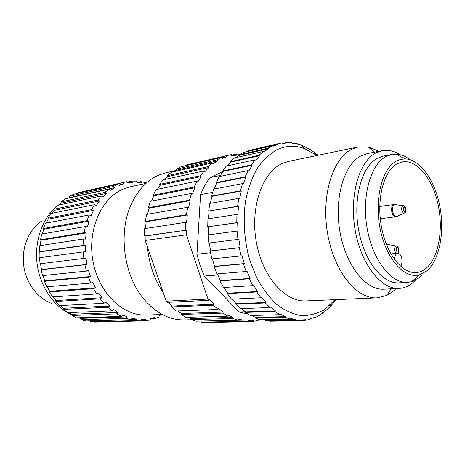 <?xml version="1.0" encoding="UTF-8"?>
<svg xmlns="http://www.w3.org/2000/svg" width="465" height="465" viewBox="0 0 465 465"><rect width="100%" height="100%" fill="white"/><g stroke="black" fill="none" stroke-linecap="round" stroke-linejoin="round"><path stroke-width="0.7" d="M146.004 183.379L130.229 186.82L123.242 189.052C101.265 198.044 87.095 230.134 93.017 261.545C98.743 293.002 122.975 316.119 146.167 315.032L162.308 314.503M175.904 170.504L165.929 172.765L158.838 175.067C147.626 179.938 138.698 189.104 132.054 202.577C117.808 230.995 123.306 275.239 144.074 299.309C156.141 313.236 169.522 320.106 184.221 319.914L191.365 319.74M163.238 292.613C154.427 279.378 149.12 264.044 147.324 246.601L145.208 240.486L145.132 236.11L144.272 236.017L186.355 230.175L186.453 234.808L207.977 299.047L166.197 301.169L147.324 246.601M118.558 185.053L123.556 183.937L119.104 185.518L117.726 184.343L113.309 186.482L114.774 187.622L110.612 190.237L109.054 189.145L105.009 192.318L106.654 193.353L102.939 196.951L101.207 195.98L97.691 200.113L99.493 200.996L96.36 205.478L94.482 204.676L91.617 209.645L93.558 210.349L91.128 215.574L89.129 214.975L87.036 220.625L89.082 221.113L87.455 226.92L85.368 226.548L84.136 232.698L86.252 232.942L85.496 239.126L83.363 239.01L83.049 245.439L85.194 245.421L85.345 251.768L83.206 251.92L83.822 258.395L85.955 258.116L87.013 264.393L84.909 264.806L86.438 271.095L88.513 270.554L90.443 276.541L88.408 277.204L90.797 283.08L92.773 282.302L95.494 287.783L93.575 288.672L96.72 293.932L98.568 292.938L101.975 297.728L100.202 298.815L103.986 303.285L105.677 302.105L109.635 306.046L108.031 307.295L112.303 310.829L113.815 309.516L118.186 312.492L116.767 313.863L121.377 316.369L122.696 314.956L127.317 316.892L126.096 318.339L130.88 319.763L132.002 318.293L136.716 319.159L135.693 320.635L140.494 320.96L141.418 319.484L146.08 319.286L145.249 320.745L149.916 320.001L150.654 318.56L155.112 317.328L154.467 318.74L158.867 316.973L159.425 315.607L161.599 314.526M135.693 320.635L90.495 321.774L95.215 322.076L140.494 320.96M90.495 321.774L90.018 320.85M126.096 318.339L81.09 319.635L85.775 320.96L130.88 319.763M81.09 319.635L80.602 318.333L78.91 317.723M116.767 313.863L71.97 315.468L76.475 317.804L121.377 316.369M71.97 315.468L71.68 314.247L69.023 312.59M108.031 307.295L63.455 309.353L67.617 312.643L112.303 310.829M63.455 309.353L63.356 308.26L60.456 305.563M100.202 298.815L55.847 301.448L59.52 305.61L103.986 303.285M55.847 301.448L55.916 300.529L53.155 296.856M93.575 288.672L49.43 292.003L52.475 296.903L96.72 293.932M49.43 292.003L49.645 291.293L47.285 286.748M88.408 277.204L44.448 281.313L46.744 286.789L90.797 283.08M44.448 281.313L44.78 280.848L43.018 275.576M84.909 264.806L41.094 269.758L42.559 275.623L86.438 271.095M41.094 269.758L41.507 269.555L40.507 263.731M83.206 251.92L39.502 257.744L40.077 263.783L83.822 258.395M39.944 257.686L39.833 251.902L39.386 251.699L83.049 245.439M83.363 239.01L39.728 245.7L39.386 251.699M40.205 245.625L40.937 240.277L40.519 239.795L84.136 232.698M85.368 226.548L41.751 234.052L40.519 239.795M42.327 233.953L43.768 229.233L43.414 228.507L87.036 220.625M89.129 214.975L45.483 223.206L43.414 228.507M46.233 223.066L48.191 219.166L47.942 218.207L91.617 209.645M94.482 204.676L50.772 213.54L47.942 218.207M51.83 213.325L54.045 210.395L53.928 209.238L97.691 200.113M101.207 195.98L57.398 205.344L53.928 209.238M59.061 204.989L61.089 203.193L61.136 201.886L105.009 192.318M109.054 189.145L65.117 198.875L61.136 201.886M68.338 198.16L69.07 197.759L69.297 196.34L113.309 186.482M117.726 184.343L73.644 194.289L69.297 196.34M61.095 203.1L58.224 205.17M55.161 207.774C41.205 220.631 33.922 243.625 37.392 265.852C40.885 288.079 54.76 307.348 71.825 314.851M51.906 303.494C37.578 298.571 25.86 283.011 23.651 265.166C21.419 247.316 28.975 229.367 41.658 221.084M317.031 155.49L303.971 148.387C294.95 145.272 286.085 145.655 277.384 149.538C269.933 153.665 263.266 159.879 257.378 168.167C252.117 177.549 248.194 188.377 245.607 200.665C242.823 219.782 244.23 240.568 249.653 259.889L256.721 277.797C262.62 288.579 269.375 297.53 276.983 304.645C284.882 310.521 292.938 314.177 301.146 315.601C309.242 315.735 316.874 313.788 324.029 309.754L325.971 308.4L334.957 299.663M317.961 155.298L311.254 150.143L301.768 145.214L296.873 143.656L297.333 144.121L292.421 143.208L291.933 142.738L286.969 142.482L287.498 142.958L282.592 143.383L282.034 142.906L279.43 143.406L277.152 144.011L277.745 144.481L272.996 146.272L272.374 145.807L267.735 148.294L268.392 148.748L263.963 151.898L263.277 151.462L259.04 155.304L259.761 155.717L255.82 160.187L255.07 159.797L251.396 164.912L252.175 165.273L248.868 170.94L248.066 170.614L245.113 176.863L245.933 177.148L243.404 183.855L242.561 183.611L240.452 190.801L241.312 190.999L239.673 198.52L238.795 198.369L237.621 206.251L238.51 206.35L237.836 214.423L236.947 214.377L236.772 222.671L237.667 222.665L238.004 230.989L237.109 231.053L237.952 239.44L238.841 239.324L240.173 247.589L239.295 247.764L241.126 255.93L241.992 255.709L244.27 263.597L243.422 263.876L246.165 271.514L246.991 271.194L250.124 278.419L249.316 278.785L252.85 285.62L253.634 285.208L257.488 291.514L256.732 291.962L260.917 297.757L261.644 297.275L266.061 302.448L265.37 302.965L270.037 307.539L270.694 306.993L275.507 310.887L274.885 311.451L279.86 314.689L280.447 314.102L285.475 316.63L284.923 317.223L290.026 319.054L290.544 318.449L295.612 319.571L295.13 320.176L300.187 320.594L300.64 319.996L305.586 319.728L305.168 320.327L310.033 319.379L310.417 318.792L315.096 317.2L314.741 317.775L319.269 315.543L323.878 312.172L323.582 312.713L331.458 305.371L335.811 299.629M379.033 151.294L368.251 146.917L358.271 146.94L288.55 161.396L281.726 163.738C262.12 172.835 250.054 207.71 256.343 242.23C262.452 276.803 285.15 302.198 305.894 300.913L377.034 297.862L386.717 295.444L392.594 291.758L396.099 288.556M358.271 146.94L351.616 149.323C332.504 158.705 320.995 196.317 327.639 233.889C334.103 271.514 356.795 299.181 377.034 297.862M399.162 288.399L384.096 289.178C366.071 290.497 345.884 265.742 340.008 232.093C333.975 198.485 343.937 164.581 360.892 155.926L367.245 153.63L382.038 150.695L375.743 152.997C358.928 161.71 349.105 196.131 355.202 230.309C361.142 264.533 381.283 289.718 399.162 288.399C403.94 288.114 408.363 286.33 412.426 283.051L415.559 280.133M407.631 282.354L399.057 282.848C382.579 284.144 364.06 261.028 358.544 229.629C352.883 198.27 361.782 166.517 377.249 158.327L383.3 156.106L391.733 154.485L385.712 156.711C370.326 164.93 361.508 196.951 367.199 228.606C372.744 260.313 391.234 283.65 407.631 282.354L411.641 281.685L419.517 277.518L421.918 275.332M396.041 161.274C381.695 169.144 374.075 200.456 380.382 229.966C386.537 259.546 404.678 279.209 419.465 274.832L426.539 271.124C439.408 260.662 444.836 232.57 439.884 206.518C435.025 180.437 420.191 159.204 405.05 158.879L400.458 159.437L396.041 161.274M425.83 268.561C438.576 258.29 443.627 229.861 438.047 204.321C432.59 178.734 417.012 159.28 402.295 161.913L396.79 163.976C383.689 171.294 376.4 199.101 381.376 226.362C386.223 253.663 402.016 273.786 416.047 272.566C419.558 272.304 422.819 270.973 425.83 268.561M245.456 311.748L239.074 311.957L204.257 276.047L217.8 274.949M248.025 314.09L239.074 311.957M210.482 252.739L196.968 254.233L200.555 194.62L212.621 192.353M204.257 276.047L200.072 265.48L196.968 254.233M220.445 175.45L209.994 177.618L222.723 171.777M200.555 194.62C203.095 188.139 206.239 182.466 209.994 177.618M401.214 266.864L401.946 262.586C402.266 257.145 400.871 254.047 397.767 253.28C396.308 253.512 395.331 254.843 394.843 257.261L394.46 259.441M410.089 159.698C405.434 156.164 400.661 154.31 395.785 154.148L391.733 154.485M399.964 154.694C394.035 150.922 388.06 149.585 382.038 150.695M322.634 312.213L323.878 312.172M314.741 317.775L313.55 317.804M305.168 320.327L300.314 320.426M295.13 320.176L265.724 320.798L270.804 321.199L300.187 320.594M262.748 319.664L265.748 320.222L295.612 319.571M265.748 320.222L265.724 320.798M284.923 317.223L255.494 317.95L260.603 319.717L290.026 319.054M251.519 315.479L255.587 317.392L285.475 316.63M255.587 317.392L255.494 317.95M274.885 311.451L245.456 312.393L250.432 315.508L279.86 314.689M241.381 308.591L245.625 311.864L275.507 310.887M245.625 311.864L245.456 312.393M265.37 302.965L235.964 304.215L240.62 308.621L270.037 307.539M232.14 299.169L236.197 303.732L266.061 302.448M236.197 303.732L235.964 304.215M256.732 291.962L227.373 293.618L231.535 299.198L260.917 297.757M224.037 287.48L227.67 293.206L257.488 291.514M227.67 293.206L227.373 293.618M249.316 278.785L220.015 280.93L223.52 287.51L252.85 285.62M217.358 273.885L220.364 280.604L250.124 278.419M220.364 280.604L220.015 280.93M243.422 263.876L214.191 266.567L216.893 273.926L246.165 271.514M212.371 258.871L214.58 266.34L244.27 263.597M214.58 266.34L214.191 266.567M239.295 247.764L210.139 251.048L211.93 258.918L241.126 255.93M209.262 242.974L210.558 250.931L240.173 247.589M210.558 250.931L210.139 251.048M237.109 231.053L208.029 234.941L208.832 243.026L237.952 239.44M236.947 214.377L207.936 218.864L207.727 226.862L237.667 222.665M208.163 226.914L208.46 234.883M207.727 226.862L236.772 222.671M238.795 198.369L209.855 203.408L208.645 211.023L238.51 206.35M209.076 211.186L208.378 218.794M208.645 211.023L237.621 206.251M242.561 183.611L213.685 189.145L211.54 196.096L211.947 196.364L241.312 190.999M211.947 196.364L210.331 203.327M211.54 196.096L240.452 190.801M248.066 170.614L219.248 176.561L216.266 182.611L216.632 182.972L245.933 177.148M216.632 182.972L214.22 189.04M216.266 182.611L245.113 176.863M255.07 159.797L226.304 166.063L222.607 171.027L222.927 171.463L252.175 165.273M222.927 171.463L219.893 176.427M222.607 171.027L251.396 164.912M263.277 151.462L234.563 157.943L230.303 161.692L230.57 162.186L259.761 155.717M230.57 162.186L227.141 165.877M230.303 161.692L259.04 155.304M272.374 145.807L243.707 152.398L239.045 154.839L239.248 155.374L268.392 148.748M239.248 155.374L235.865 157.647M239.045 154.839L267.735 148.294M279.43 143.406L248.508 150.619L248.647 151.177L277.745 144.481M248.647 151.177L247.63 151.497M248.508 150.619L277.152 144.011M283.801 143.214L286.969 142.482M296.1 143.83L296.873 143.656M304.122 148.44L306.964 147.818M306.249 147.452L306.569 147.382M315.072 154.084L316.13 153.863M314.549 153.729L315.787 153.467M331.458 305.371L329.557 305.441M330.092 304.941L331.708 304.883M323.582 312.713L322.332 312.747M145.429 228.524L146.167 221.741L187.308 214.993L186.581 222.508L185.715 222.299L144.551 228.664L144.272 236.017M146.167 221.741L145.324 221.445L186.453 214.673L187.308 214.993M147.527 214.266L149.114 208.163L190.197 200.671L188.517 207.692L187.68 207.274L146.585 214.429L145.324 221.445M149.114 208.163L148.318 207.681L189.389 200.153L190.197 200.671M151.567 201.049L153.839 195.858L194.881 187.721L192.324 193.998L191.551 193.388L150.503 201.252L148.318 207.681M153.839 195.858L153.113 195.207L194.149 187.023L194.881 187.721M157.408 189.319L160.14 185.233L201.159 176.566L197.84 181.896L197.148 181.118L156.13 189.586L153.113 195.207M160.14 185.233L159.507 184.436L200.52 175.724L201.159 176.566M164.912 179.432L167.76 176.607L208.768 167.551L204.815 171.777L204.228 170.87L163.227 179.798L159.507 184.436M167.76 176.607L167.237 175.7L208.239 166.592L208.768 167.551M174.201 171.568L176.398 170.213L217.405 160.913L212.976 163.924L212.511 162.919L171.509 172.172L167.237 175.7M176.398 170.213L175.997 169.231L217.004 159.873L217.405 160.913M226.757 156.786L222.014 158.53L221.671 157.466L180.67 166.894L175.997 169.231M185.628 165.755L185.477 165.168L226.484 155.705L226.763 156.786L221.817 157.92M231.518 155.234L236.365 154.118L236.505 155.211L231.605 155.682L231.396 154.589L185.477 165.168M77.957 193.318L78.12 192.737L122.278 182.733L123.556 183.937M127.346 182.094L131.63 181.129L132.717 182.344L128.108 182.879L126.928 181.664L78.12 192.737M162.767 314.741L161.076 314.799M146.12 183.274L145.714 182.675L141.058 181.646L141.953 182.838L137.344 182.332L136.35 181.123L131.63 181.129M137.814 182.361L141.058 181.646M124.748 182.094L122.278 182.733M69.07 197.759L114.774 187.622M61.089 203.193L106.654 193.353M54.045 210.395L99.493 200.996M48.191 219.166L93.558 210.349M43.768 229.233L89.082 221.113M40.937 240.277L86.252 232.942M39.833 251.902L85.194 245.421M41.507 269.555L87.013 264.393M44.78 280.848L90.443 276.541M49.645 291.293L95.494 287.783M55.916 300.529L101.975 297.728M63.356 308.26L109.635 306.046M71.68 314.247L118.186 312.492M80.602 318.333L127.317 316.892M131.223 319.31L136.716 319.159M145.249 320.745L140.558 320.862M154.467 318.74L150.509 318.845M240.155 154.188L236.365 154.118M228.78 155.101L226.484 155.705M221.671 157.466L217.004 159.873M212.511 162.919L208.239 166.592M204.228 170.87L200.52 175.724M197.148 181.118L194.149 187.023M191.551 193.388L189.389 200.153M187.68 207.274L186.453 214.673M185.715 222.299L185.483 230.07M145.132 236.11L186.355 230.175M145.208 240.486L186.453 234.808M166.197 301.169L167.208 302.36L209.006 300.309L209.535 299.437L213.883 304.238L213.418 305.174L171.562 306.958L172.033 306.069L168.411 302.302M207.977 299.047L209.006 300.309M172.033 306.069L213.883 304.238M171.562 306.958L176.148 310.998L218.056 309.452L218.457 308.464L223.206 312.085L222.875 313.114L180.926 314.456L181.263 313.48L177.677 310.94M213.418 305.174L218.056 309.452M181.263 313.48L223.206 312.085M180.926 314.456L185.843 317.316L227.838 316.142L228.1 315.072L233.087 317.421L232.895 318.513L190.871 319.554L191.069 318.519L188.063 317.252M222.875 313.114L227.838 316.142M191.069 318.519L233.087 317.421M190.871 319.554L195.951 321.17L238.004 320.222L238.127 319.112L243.178 320.152L243.119 321.269L201.049 322.158L200.834 321.059M232.895 318.513L238.004 320.222M201.113 321.1L243.178 320.152M201.049 322.158L206.123 322.518L248.205 321.658L248.194 320.542L253.14 320.292L253.222 321.396L248.205 321.501M243.119 321.269L248.205 321.658M253.222 321.396L258.127 320.501L257.982 319.414L258.854 319.188M386.473 244.538L387.223 244.311L386.415 244.392M389.077 244.514L388.275 244.346L386.688 245.078M396.279 253.408L394.791 251.158C394.25 248.223 394.779 246.514 396.372 246.026L397.558 246.642M396.221 250.641C396.186 246.973 397.023 246.363 398.72 248.816C398.755 252.478 397.924 253.088 396.221 250.641M395.977 204.577L395.227 204.455C392.791 205.251 392.007 207.931 392.867 212.482C393.803 215.342 395.116 216.684 396.808 216.51L395.802 216.777C394.146 216.8 392.867 215.417 391.966 212.633C391.094 208.169 391.832 205.443 394.192 204.46L379.754 206.472M394.192 204.46L403.306 205.768C403.754 205.28 404.591 206.181 405.811 208.465C406.334 209.233 405.404 212.964 405.213 212.348L404.271 213.127C403.254 213.232 402.458 212.406 401.894 210.662C401.371 207.89 401.841 206.257 403.306 205.768L404.405 206.262M403.295 210.163C403.26 206.588 404.068 206.053 405.718 208.541C405.759 212.11 404.951 212.65 403.295 210.163M404.271 213.127L397.499 216.196M394.843 257.261L393.059 257.412M324.029 309.754L321.844 313.602M391.123 288.817L386.717 295.444M419.465 274.832L411.641 281.685M397.627 253.291L398.366 252.454C398.929 251.309 399.08 250.065 398.819 248.723C397.674 246.514 396.854 245.619 396.372 246.026L387.223 244.311M395.802 216.777L380.294 218.736M381.835 188.767C382.195 190.807 381.143 192.841 381.062 192.545M397.767 253.28L390.908 253.884M405.05 158.879L395.785 154.148M374.151 152.258L368.251 146.917M303.971 148.387L300.477 144.737M300.623 320.019L301.954 319.99M141.401 319.519L143.057 319.478M248.194 320.571L249.56 320.536"/></g></svg>
